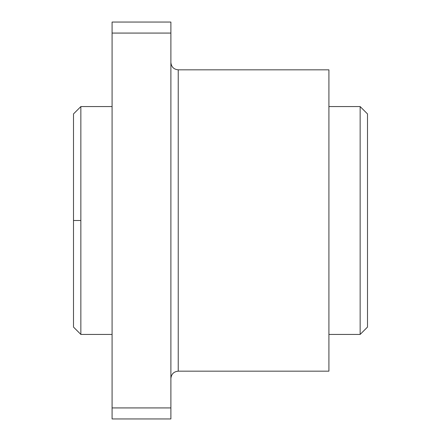 <?xml version="1.0" encoding="UTF-8"?>
<svg xmlns="http://www.w3.org/2000/svg" width="441" height="441" viewBox="0 0 441 441"><rect width="100%" height="100%" fill="white"/><g stroke="black" fill="none" stroke-linecap="round" stroke-linejoin="round"><path stroke-width="0.66" d="M367.502 147.002L367.502 293.998M170.888 22.05L170.888 418.95L170.888 22.05L112.086 22.05L170.888 22.05M112.086 418.95L112.086 22.05L112.086 33.075L170.888 33.075L112.086 33.075L112.086 407.925L170.888 407.925L112.086 407.925L112.086 418.95L170.888 418.95L112.086 418.95M112.086 106.573L80.852 106.573L73.498 113.927L73.498 327.073L80.852 334.427L80.852 106.573L80.852 220.5L73.498 220.5L80.852 220.5L80.852 334.427L112.086 334.427M328.914 334.427L360.148 334.427L367.502 327.073L367.502 113.927L360.148 106.573L360.148 334.427L360.148 106.573L328.914 106.573L328.914 69.832L328.914 293.998M170.888 378.527C171.323 374.062 173.776 371.609 178.236 371.173L328.914 371.173L328.914 69.827L178.236 69.827L178.236 371.173L178.236 69.827C173.776 69.391 171.323 66.938 170.888 62.473"/></g></svg>
